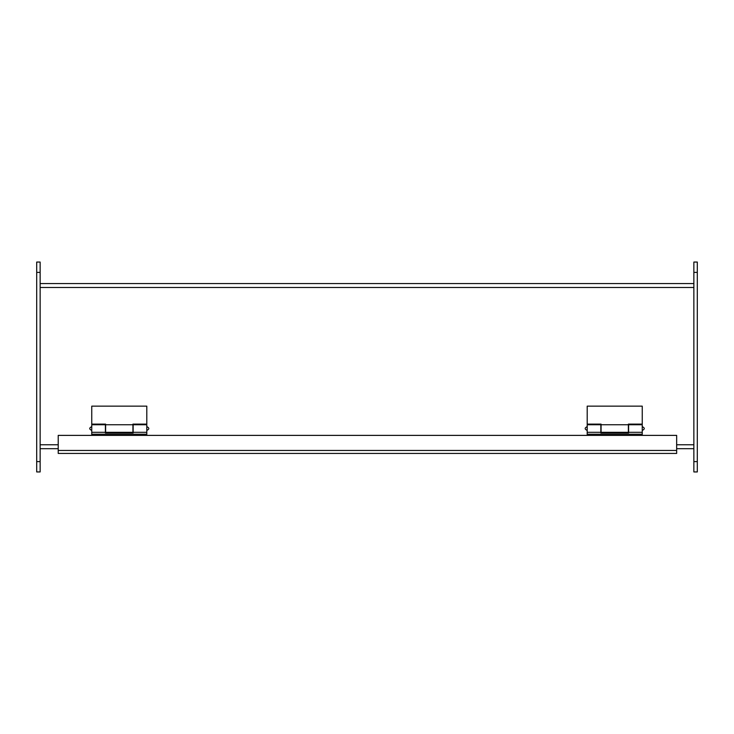 <?xml version="1.0" encoding="UTF-8"?>
<svg xmlns="http://www.w3.org/2000/svg" width="734" height="734" viewBox="0 0 734 734"><rect width="100%" height="100%" fill="white"/><g stroke="black" fill="none" stroke-linecap="round" stroke-linejoin="round"><path stroke-width="1.1" d="M40.141 283.553L693.859 283.553M40.141 448.703L58.225 448.703M676.656 448.703L693.859 448.703M676.656 450.465L676.656 453.438L58.225 453.438L58.225 435.381L676.656 435.381L676.656 450.465L58.225 450.465M697.3 262.056L697.3 471.944L693.859 471.944L693.859 262.056L697.3 262.056M36.7 461.613L36.7 262.056L40.141 262.056L40.141 471.944L36.7 471.944L36.7 461.613L40.141 461.613M642.25 432.317L628.598 432.317L628.598 424.747L642.25 424.747L642.25 435.381M628.598 432.317L628.598 432.932L600.852 432.932L600.852 424.747L587.2 424.747L587.2 435.381M642.25 434.216L587.2 434.216M58.225 451.465L58.225 446.3M676.656 451.465L676.656 446.3M146.8 432.317L133.148 432.317L133.148 424.747L146.8 424.747L146.8 435.381M133.148 432.317L133.148 432.932L105.402 432.932L105.402 424.747L91.75 424.747L91.75 435.381M146.8 434.216L91.75 434.216M105.623 424.747L105.623 424.124L91.75 424.124L91.75 406.15L146.8 406.15L146.8 424.124L132.927 424.124L132.927 432.317L105.623 432.317L105.623 424.747L132.927 424.747M601.073 424.747L601.073 424.124L587.2 424.124L587.2 406.15L642.25 406.15L642.25 424.124L628.377 424.124L628.377 432.317L601.073 432.317L601.073 424.747L628.377 424.747M40.141 287.489L693.859 287.489M40.141 444.767L58.225 444.767M676.656 444.767L693.859 444.767M697.3 461.613L693.859 461.613M697.3 272.378L693.859 272.378M36.7 272.378L40.141 272.378M587.2 426.812L587.2 430.252M642.25 430.252L642.25 426.812M91.75 426.812L91.75 430.252M146.8 430.252L146.8 426.812M586.851 426.812C584.64 427.959 584.64 429.106 586.851 430.252M642.599 430.252C644.81 429.106 644.81 427.959 642.599 426.812M600.852 432.317L587.2 432.317M91.411 426.812C89.19 427.959 89.19 429.106 91.411 430.252M147.149 430.252C149.36 429.106 149.36 427.959 147.149 426.812M105.402 432.317L91.75 432.317"/></g></svg>
